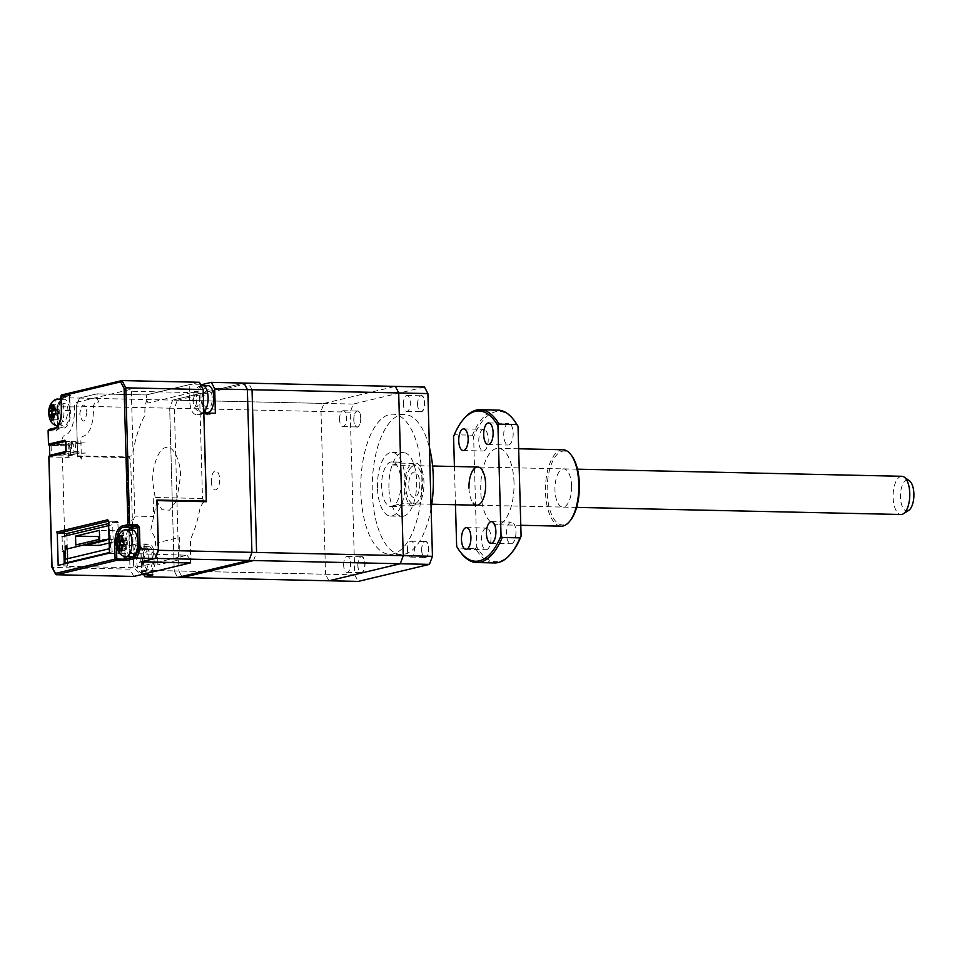 <?xml version="1.0" encoding="UTF-8"?>
<svg xmlns="http://www.w3.org/2000/svg" width="962" height="962" viewBox="0 0 962 962"><rect width="100%" height="100%" fill="white"/><g stroke="black" fill="none" stroke-linecap="round" stroke-linejoin="round"><path stroke-width="0.72" stroke-dasharray="4.81 3.61" d="M400.432 463.143L417.628 463.516A22.294 9.716 91.3 0 1 423.965 482.407A22.294 9.716 91.3 0 1 418.759 504.052L401.563 503.679A22.294 9.716 91.3 0 1 396.572 506.637A22.294 9.716 91.3 0 1 393.698 505.555L410.894 505.94A22.294 9.716 91.3 0 1 404.545 487.049A22.294 9.716 91.3 0 1 409.752 465.392L392.556 465.019A22.294 9.716 91.3 0 1 397.546 462.061A22.294 9.716 91.3 0 1 400.432 463.143L392.556 465.019M401.034 481.902A22.294 9.716 91.3 0 1 390.837 506.517A22.294 9.716 91.3 0 1 381.625 486.544A22.294 9.716 91.3 0 1 391.823 461.928A22.294 9.716 91.3 0 1 401.034 481.902M388.925 487.794A31.854 13.889 91.3 0 1 403.487 452.633A31.854 13.889 91.3 0 1 416.666 481.156A31.854 13.889 91.3 0 1 402.092 516.317A31.854 13.889 91.3 0 1 388.925 487.794M377.465 487.542A31.854 13.889 91.3 0 1 392.027 452.38A31.854 13.889 91.3 0 1 405.194 480.904A31.854 13.889 91.3 0 1 390.632 516.065A31.854 13.889 91.3 0 1 377.465 487.542M431.096 508.309A70.07 30.543 91.3 0 1 401.262 554.533A70.07 30.543 91.3 0 1 372.282 491.762A70.07 30.543 91.3 0 1 404.329 414.418A70.07 30.543 91.3 0 1 429.401 447.51M421.849 476.924A70.07 30.543 91.3 0 1 389.79 554.28A70.07 30.543 91.3 0 1 360.81 491.522A70.07 30.543 91.3 0 1 392.857 414.165A70.07 30.543 91.3 0 1 421.849 476.924M357.924 565.536A8.117 3.535 91.3 0 1 359.908 557.551A8.117 3.535 91.3 0 1 364.995 563.852A8.117 3.535 91.3 0 1 363.287 571.488A8.117 3.535 91.3 0 1 359.596 571.765A8.117 3.535 91.3 0 1 357.924 565.536M357.852 565.524A7.961 3.475 91.3 0 1 359.788 557.683A7.961 3.475 91.3 0 1 361.496 556.733A7.961 3.475 91.3 0 1 364.79 563.864A7.961 3.475 91.3 0 1 361.147 572.655A7.961 3.475 91.3 0 1 359.487 571.62A7.961 3.475 91.3 0 1 357.852 565.524M343.662 565.211A7.961 3.475 91.3 0 1 347.306 556.421A7.961 3.475 91.3 0 1 350.601 563.552A7.961 3.475 91.3 0 1 346.957 572.342A7.961 3.475 91.3 0 1 343.662 565.211M421.729 550.288A8.117 3.535 91.3 0 1 423.713 542.303A8.117 3.535 91.3 0 1 428.799 548.593A8.117 3.535 91.3 0 1 427.092 556.228A8.117 3.535 91.3 0 1 423.4 556.505A8.117 3.535 91.3 0 1 421.729 550.288M421.657 550.264A7.961 3.475 91.3 0 1 423.593 542.436A7.961 3.475 91.3 0 1 425.3 541.474A7.961 3.475 91.3 0 1 428.595 548.605A7.961 3.475 91.3 0 1 424.951 557.395A7.961 3.475 91.3 0 1 423.292 556.361A7.961 3.475 91.3 0 1 421.657 550.264M407.467 549.951A7.961 3.475 91.3 0 1 411.111 541.161A7.961 3.475 91.3 0 1 414.406 548.292A7.961 3.475 91.3 0 1 410.762 557.082A7.961 3.475 91.3 0 1 407.467 549.951M417.664 404.593A8.117 3.535 91.3 0 1 419.636 396.609A8.117 3.535 91.3 0 1 424.735 402.91A8.117 3.535 91.3 0 1 423.015 410.546A8.117 3.535 91.3 0 1 419.324 410.822A8.117 3.535 91.3 0 1 417.664 404.593M417.58 404.581A7.961 3.475 91.3 0 1 419.528 396.753A7.961 3.475 91.3 0 1 421.224 395.791A7.961 3.475 91.3 0 1 424.519 402.922A7.961 3.475 91.3 0 1 420.875 411.712A7.961 3.475 91.3 0 1 419.216 410.678A7.961 3.475 91.3 0 1 417.58 404.581M403.403 404.268A7.961 3.475 91.3 0 1 407.046 395.478A7.961 3.475 91.3 0 1 410.341 402.609A7.961 3.475 91.3 0 1 406.698 411.399A7.961 3.475 91.3 0 1 403.403 404.268M253.595 560.533L256.589 552.453M424.482 387.025L353.222 404.064L350.216 412.145L354.762 574.867L178.92 571.019L182.323 577.573M354.762 574.867L358.177 581.421M350.216 412.145L174.375 408.297L178.92 571.019M353.222 404.064L177.369 400.216L174.375 408.297M252.044 389.73L248.641 383.177L177.369 400.216M211.327 481.373A9.56 4.161 -88.7 0 0 215.753 489.874A9.56 4.161 -88.7 0 0 219.649 479.377A9.56 4.161 -88.7 0 0 215.223 470.875A9.56 4.161 -88.7 0 0 211.327 481.373M360.93 418.157A8.117 3.535 91.3 0 1 357.623 427.08A8.117 3.535 91.3 0 1 353.86 419.853A8.117 3.535 91.3 0 1 357.167 410.93A8.117 3.535 91.3 0 1 360.93 418.157M393.698 505.555L401.563 503.679M410.894 505.94L418.759 504.052M417.628 463.516L409.752 465.392M419.805 483.393A12.734 5.556 91.3 0 1 414.61 497.39A12.734 5.556 91.3 0 1 408.706 486.05A12.734 5.556 91.3 0 1 413.9 472.053A12.734 5.556 91.3 0 1 419.805 483.393M353.788 419.829A7.961 3.475 91.3 0 1 357.419 411.039A7.961 3.475 91.3 0 1 360.714 418.169A7.961 3.475 91.3 0 1 357.07 426.96A7.961 3.475 91.3 0 1 353.788 419.829M339.598 419.516A7.961 3.475 91.3 0 1 343.242 410.726A7.961 3.475 91.3 0 1 346.536 417.869A7.961 3.475 91.3 0 1 342.893 426.647A7.961 3.475 91.3 0 1 339.598 419.516M109.163 543.025L122.859 539.754L109.067 539.454M106.974 539.405L99.639 539.249M122.859 539.754L122.607 530.892L99.399 530.375M115.693 548.184L124.868 548.376L124.964 552.176L112.073 551.899L111.724 539.55L115.452 539.634L115.693 548.184M109.427 552.537L112.073 551.899M111.724 539.55L113.119 539.213L112.71 524.651L108.67 525.613M62.085 536.748L62.482 551.322M108.922 538.948L108.826 535.774M108.959 535.75L110.221 535.449L110.582 548.424L109.319 548.725M75.782 544.949L83.117 545.105M98.833 539.442L98.882 541.341M98.906 542.111L99.002 545.454M86.58 544.288L83.838 544.227L100.757 540.175L103.499 540.235M193.242 399.627L195.551 391.438L197.21 391.041L199.868 396.14L199.976 399.939L197.643 406.241L195.971 406.637L193.314 401.539L193.242 399.627M208.297 385.714A13.372 5.832 -88.7 0 0 202.176 400.481A13.372 5.832 -88.7 0 0 207.708 412.457M133.802 576.43L130.014 569.155L52.633 567.46L56.421 574.747M203.824 501.058L202.489 498.508L199.543 392.749L198.593 390.945L148.124 403.006L146.501 399.891L146.356 394.949L97.066 393.867L79.485 398.076L60.943 397.679L70.515 395.394A1.275 1.142 76.6 0 0 69.661 396.609L70.058 410.738M199.374 382.275L146.356 394.949M64.478 530.146L62.374 455.002L75.337 451.899L75.854 450.505L75.06 441.762L62.097 444.865L61.941 439.61L63.239 436.111L64.911 435.714C71.068 432.756 74.266 424.122 74.519 409.824L74.411 406.012L75.709 402.525L130.387 389.442L131.337 391.257L199.543 392.749M131.337 391.257L134.824 516.113L133.526 519.612L131.854 520.009C125.697 522.967 122.499 531.601 122.246 545.899L122.354 549.711L121.056 553.198L119.216 553.643L117.809 521.368L108.622 523.556M202.489 498.508L153.198 497.426L153.74 516.534L134.824 516.113M67.713 563.095L67.797 565.933L66.378 566.269L65.428 564.453L64.514 531.709M66.943 535.581L67.316 548.893M67.593 558.706L67.701 562.505M67.797 565.933L58.045 565.728M108.465 521.2L109.175 522.306L110.029 553.126M109.464 553.427L119.216 553.643M121.056 553.198L187.001 555.242L158.008 562.169M109.319 553.15L58.177 565.367M157.636 562.253L134.584 567.772L66.378 566.269M69.468 410.582L69.072 396.452L61.628 396.284L62.145 394.889L121.465 380.712M64.117 428.09A15.921 6.938 -88.7 0 0 70.611 410.606M59.716 413.624C59.139 401.431 67.929 399.326 68.037 411.64C65.608 424.555 62.831 425.216 59.716 413.624M61.039 396.248L62.013 410.413A15.921 6.938 91.3 0 1 55.519 427.91L49.339 429.389L48.822 430.784L56.265 430.952L58.49 428.463L57.047 429.521A1.275 1.142 76.6 0 0 57.9 428.306L64.081 426.827M57.9 428.306L57.299 406.854L76.214 406.89L77.609 456.517L79.774 456L81.397 459.127L80.856 440.019L82.155 436.52L83.826 436.123C89.983 433.165 93.182 424.543 93.434 410.233L93.326 406.433L94.625 402.934L98.833 401.924L97.21 398.809L97.066 393.867M57.299 406.854L60.149 399.17M56.265 430.952L56.794 429.545L62.975 428.066M79.485 398.076L76.214 406.89M86.965 412.193C84.86 423.388 82.455 423.965 79.75 413.925C81.866 402.729 84.271 402.152 86.965 412.193M77.609 456.517L126.9 457.599L130.014 569.155M50.072 455.543L68.987 455.964A1.275 1.142 76.6 0 0 70.094 454.725L69.877 447.114A1.275 1.142 76.6 0 0 68.699 445.827L49.783 445.418L65.945 441.558L66.162 451.695L50.072 455.543L49.555 456.95L68.458 457.359A2.549 2.273 76.6 0 0 70.683 454.882L70.479 447.282A2.549 2.273 76.6 0 0 68.11 444.697L49.194 444.276L49.783 445.418A1.275 1.142 76.6 0 1 49.375 445.322A1.275 1.275 0 0 0 49.723 445.418L68.699 445.827M48.232 430.748L48.617 444.24M132.6 528.619L133.634 565.945L134.584 567.772M126.9 457.599L129.064 457.082L130.688 460.197L132.552 527.056M187.001 555.242L190.031 559.078L190.139 562.866M52.032 566.774L48.966 456.902M123.857 545.069L124.182 556.457M125.565 544.961L125.89 556.697A13.372 5.832 -88.7 0 1 120.382 544.72A13.372 5.832 -88.7 0 1 126.503 529.954M128.463 529.99A15.921 6.938 -88.7 0 0 125 545.093M127.778 544.444C127.2 532.251 136.003 530.134 136.111 542.448C133.67 555.375 130.904 556.036 127.778 544.444M76.275 406.144A121.032 52.766 91.3 0 1 79.269 398.064L172.691 400.108A121.032 52.766 -88.7 0 0 169.697 408.189L76.275 406.144L77.657 455.844L126.948 456.914L129.425 545.598L136.363 543.939A15.921 6.938 91.3 0 1 137.157 543.855A15.921 6.938 91.3 0 1 143.386 554.028A15.921 6.938 91.3 0 1 141.318 571.452L141.414 574.615M141.318 571.452L152.778 571.705A15.921 6.938 -88.7 0 0 154.846 554.28A15.921 6.938 -88.7 0 0 148.617 544.107A15.921 6.938 -88.7 0 0 147.823 544.191L140.885 545.851L129.425 545.598M140.885 545.851L141.57 570.201L174.242 570.923A121.032 52.766 -88.7 0 0 177.645 577.465A121.032 52.766 91.3 0 1 174.242 570.923L172.282 500.949L174.242 570.923L325.553 574.23L321.007 411.508L169.697 408.189L172.27 500.36L169.697 408.189A121.032 52.766 91.3 0 1 172.691 400.108L243.963 383.068L172.691 400.108L324.014 403.427A121.032 52.766 -88.7 0 0 321.007 411.508M141.57 570.201A121.032 52.766 -88.7 0 0 143.831 574.675M157.816 562.217L157.275 542.772L179.473 537.457L180.086 559.631L168.518 562.397M168.146 562.481L157.888 564.934L157.816 562.265M190.512 562.878L190.404 539.478C194.601 530.687 197.787 520.31 199.964 508.357A3.187 1.383 91.3 0 1 200.745 506.565L203.078 502.489L206.397 501.695M203.824 413.035L196.982 414.67C192.761 414.682 190.308 409.956 189.61 400.493L189.165 384.656L146.164 394.937L96.873 393.855L79.269 398.064M126.948 456.914L131.59 455.808L132.804 453.631C135.257 438.552 139.225 425.889 144.709 415.656L145.058 405.399L146.344 401.515L146.164 394.937M176.443 501.034L169.492 510.197L161.941 509.668L155.411 498.989L152.802 482.623C151.804 466.871 158.79 448.051 165.789 447.631C172.703 444.636 180.664 460.101 180.543 475.986L176.671 500.468M196.982 414.67L208.441 414.923L215.38 413.263M200.733 384.884L201.07 400.745L203.944 412.373M204.401 413.023L208.441 414.923M203.848 400.084C203.259 387.89 212.061 385.774 212.169 398.088C212.746 410.293 203.944 412.397 203.848 400.084M200.625 384.908L189.165 384.656M201.07 400.745L189.61 400.493M157.01 500.637L150.854 529.846L154.076 536.026C158.261 543.362 152.441 559.042 148.557 550.865L145.346 544.696L140.981 553.186L141.222 561.796M152.874 574.867L152.778 571.705M144.108 561.026C143.53 548.821 152.321 546.717 152.429 559.03C153.006 571.224 144.216 573.34 144.108 561.026M58.045 414.021A13.372 5.832 -88.7 0 0 63.576 426.01A13.372 5.832 -88.7 0 0 69.697 411.243A13.372 5.832 -88.7 0 0 64.165 399.254A13.372 5.832 -88.7 0 0 58.045 414.021M55.844 413.492L58.658 413.552L58.55 409.752L56.061 410.341L55.892 404.641L53.078 404.581M55.892 404.641L53.054 405.014M54.233 405.038L54.377 410.305M51.984 414.49L51.996 415.139L49.182 415.079M51.84 420.178L56.325 419.841L56.157 414.141L58.658 413.552M53.511 419.781L56.325 419.841M53.295 414.081L56.157 414.141M58.55 409.752L55.736 409.692M51.996 415.139L54.497 414.538L54.654 420.238M54.497 414.538L53.307 414.514M132.239 530.074A13.372 5.832 -88.7 0 0 126.118 544.841A13.372 5.832 -88.7 0 0 131.65 556.818M123.918 544.3L126.731 544.36L126.623 540.56L124.122 541.161L123.966 535.461L121.152 535.401M123.966 535.461L121.128 535.834M122.306 535.858L122.451 541.125M119.913 550.998L124.387 550.661L124.23 544.961L126.731 544.36M121.585 550.601L124.387 550.661M121.368 544.901L124.23 544.961M126.623 540.56L123.809 540.5M120.058 545.298L120.07 545.959L122.571 545.358L122.727 551.058M120.07 545.959L117.256 545.899M122.571 545.358L121.38 545.334M133.502 560.569L135.81 552.38L137.482 551.972L140.139 557.082L140.236 560.882L137.903 567.183L136.243 567.58L133.586 562.469L133.502 560.569M142.448 561.423A13.372 5.832 -88.7 0 0 147.98 573.4A13.372 5.832 -88.7 0 0 154.088 558.633A13.372 5.832 -88.7 0 0 148.557 546.656A13.372 5.832 -88.7 0 0 142.448 561.423M328.968 580.783A121.032 52.766 91.3 0 1 325.553 574.23M324.014 403.427L395.274 386.387M65.753 451.635L77.838 451.719L79.401 451.972L75.733 452.849L85.474 453.066L69.637 454.317L75.649 454.749L73.978 454.773L73.701 444.636L68.146 445.959L51.094 445.526L51.383 455.663L68.434 456.096L68.146 445.959M65.885 441.57A1.275 1.142 -103.4 0 1 65.548 441.498L71.248 441.63L71.537 451.767M49.375 445.286L51.094 445.526M51.383 455.663L49.928 455.543M68.434 456.096L73.978 454.773M71.248 441.63L79.076 441.774L75.445 442.724L85.197 442.929L81.866 443.722L72.126 443.518L69.348 444.179L73.701 444.636M908.729 510.365A15.428 6.722 91.3 0 1 900.793 501.046A15.428 6.722 91.3 0 1 904.424 481.685A15.428 6.722 91.3 0 1 909.379 480.735M901.863 476.286A19.108 8.333 -88.7 0 0 898.039 478.27A19.108 8.333 -88.7 0 0 893.241 499.651A19.108 8.333 -88.7 0 0 901.021 514.49M410.858 467.604A19.108 8.333 -88.7 0 0 406.06 488.997A19.108 8.333 -88.7 0 0 413.84 503.835A19.108 8.333 -88.7 0 0 417.652 501.839A19.108 8.333 -88.7 0 0 422.45 480.459A19.108 8.333 -88.7 0 0 414.67 465.62A19.108 8.333 -88.7 0 0 410.858 467.604M515.945 531.806A10.835 4.726 91.3 0 1 510.99 543.758A10.835 4.726 91.3 0 1 506.505 534.054A10.835 4.726 91.3 0 1 511.459 522.101A10.835 4.726 91.3 0 1 515.945 531.806M490.981 537.77A10.835 4.726 91.3 0 1 486.026 549.723A10.835 4.726 91.3 0 1 481.541 540.031A10.835 4.726 91.3 0 1 486.495 528.066A10.835 4.726 91.3 0 1 490.981 537.77M488.215 439.033A10.835 4.726 91.3 0 1 483.261 450.986A10.835 4.726 91.3 0 1 478.787 441.281A10.835 4.726 91.3 0 1 483.742 429.329A10.835 4.726 91.3 0 1 488.215 439.033M513.179 433.056A10.835 4.726 91.3 0 1 508.237 445.021A10.835 4.726 91.3 0 1 503.751 435.317A10.835 4.726 91.3 0 1 508.706 423.364A10.835 4.726 91.3 0 1 513.179 433.056M562.962 449.747A38.215 16.667 -88.7 0 0 545.49 491.943A38.215 16.667 -88.7 0 0 561.291 526.178M514.009 482.563A38.215 16.667 -88.7 0 0 498.196 448.328A38.215 16.667 -88.7 0 0 480.723 490.524A38.215 16.667 -88.7 0 0 496.524 524.759A38.215 16.667 -88.7 0 0 514.009 482.563M570.37 520.466A36.941 16.101 91.3 0 1 547.186 491.835A36.941 16.101 91.3 0 1 555.002 457.082A36.941 16.101 91.3 0 1 571.789 455.844M460.846 552.633A76.443 33.321 91.3 0 1 457.84 548.087L475.613 548.484A76.443 33.321 -88.7 0 0 494.54 562.938M475.613 548.484L476.707 546.789L473.641 436.904A75.168 32.768 91.3 0 1 514.67 421.152M511.796 552.633A75.168 32.768 91.3 0 1 476.707 546.789M456.649 546.356L457.84 548.087M473.641 436.904L472.438 435.173L454.677 434.776A76.443 33.321 91.3 0 1 463.78 418.915M497.895 410.101A76.443 33.321 -88.7 0 0 472.438 435.173M454.677 434.776L453.571 436.471M455.483 504.737L454.413 466.486M571.596 485.99A19.108 8.333 -88.7 0 0 562.746 468.987A19.108 8.333 -88.7 0 0 554.954 489.971A19.108 8.333 -88.7 0 0 563.804 506.986A19.108 8.333 -88.7 0 0 571.596 485.99M468.975 488.095A19.108 8.333 -88.7 0 0 473.16 503.054M202.561 385.582A13.372 5.832 -88.7 0 0 196.44 400.348A13.372 5.832 -88.7 0 0 201.984 412.337A13.372 5.832 -88.7 0 0 203.788 411.724M108.586 521.176L117.749 521.38M118.338 522.51L109.175 522.306M58.49 428.463L57.876 406.481L61.147 397.667L70.779 395.37L62.145 394.889M70.046 410.594L61.424 410.365M70.022 404.701L69.589 395.057M55.519 427.91L63.552 428.078M60.979 398.689L69.661 396.609M49.339 429.389L56.794 429.545M70.779 395.37A1.275 1.142 76.6 0 0 70.515 395.394L69.793 396.548M68.458 457.359L68.987 455.964M70.479 447.282L69.877 447.114M68.11 444.697L69.757 447.186L69.961 454.785L69.24 455.94M116.823 544.913L124.435 545.081M147.823 544.191L136.363 543.939M58.429 399.134A13.372 5.832 -88.7 0 0 52.321 413.9A13.372 5.832 -88.7 0 0 57.852 425.877A13.372 5.832 -88.7 0 0 63.973 411.111A13.372 5.832 -88.7 0 0 61.027 400.625M148.364 558.513A13.372 5.832 -88.7 0 0 142.833 546.524A13.372 5.832 -88.7 0 0 136.712 561.291A13.372 5.832 -88.7 0 0 142.244 573.28A13.372 5.832 -88.7 0 0 148.364 558.513M396.572 506.637L390.837 506.517M392.027 452.38L403.487 452.633M401.262 554.533L389.79 554.28M347.306 556.421L361.496 556.733M411.111 541.161L425.3 541.474M407.046 395.478L421.224 395.791M406.698 411.399L420.875 411.712M410.762 557.082L424.951 557.395M346.957 572.342L361.147 572.655M404.329 414.418L392.857 414.165M390.632 516.065L402.092 516.317M397.546 462.061L391.823 461.928M343.242 410.726L357.419 411.039M342.893 426.647L357.07 426.96M201.154 385.69L197.956 386.964L194.264 391.678L192.857 399.867C193.482 407.587 196.525 411.736 201.984 412.337L203.8 412.373M117.809 521.368L108.646 521.163M57.167 406.649L59.945 399.17M57.768 428.367L57.708 425.986M57.708 425.877L57.167 406.685M57.047 429.521L58.862 429.088M148.617 544.107L137.157 543.855M57.78 425.877L63.576 426.01M60.991 399.194L64.165 399.254M148.557 546.656L142.833 546.524C137.794 545.43 132.383 553.535 133.117 560.81C133.742 568.53 136.784 572.679 142.244 573.28L147.98 573.4M576.635 507.395L476.887 505.206M431.758 504.22L413.84 503.835M577.477 469.179L477.717 467.003M432.587 466.017L414.67 465.62M490.933 543.314L510.99 543.758M465.957 549.29L486.026 549.723M463.203 450.541L483.261 450.986M488.167 444.576L508.237 445.021M518.65 448.785L498.196 448.328M520.791 525.288L496.524 524.759M488.648 422.919L508.706 423.364M463.672 428.896L483.742 429.329M466.438 527.633L486.495 528.066M491.402 521.669L511.459 522.101"/><path stroke-width="1.44" d="M429.401 447.51A70.07 30.543 91.3 0 1 433.309 477.176A70.07 30.543 91.3 0 1 431.096 508.309M429.437 564.381L253.595 560.533L182.323 577.573L358.177 581.421L429.437 564.381L432.443 556.301L256.589 552.453L252.044 389.73L427.898 393.578L424.482 387.025L248.641 383.177M432.443 556.301L427.898 393.578M109.067 539.454L106.974 539.405M99.399 530.375L99.639 539.249L75.782 544.949L75.541 536.087L99.399 530.375M62.482 551.322L63.877 550.985L64.226 563.335L109.427 552.537M108.67 525.613L62.085 536.748M109.319 548.725L65.5 559.211L65.139 546.224L66.522 545.887L66.618 549.062L108.922 538.948M83.117 545.105L99.002 545.454L109.163 543.025M75.541 536.087L98.749 536.592L98.833 539.442M98.882 541.341L98.906 542.111M103.499 540.235L106.493 540.307L89.574 544.348L86.58 544.288M203.8 412.373L207.708 412.457A13.372 5.832 -88.7 0 0 213.829 397.691A13.372 5.832 -88.7 0 0 208.297 385.714L201.154 385.69M124.182 556.457L124.254 559.199L116.799 559.03L116.282 560.437A1.275 1.142 -103.4 0 1 115.103 559.138L116.799 559.03L116.402 544.913L114.706 545.021L115.103 559.138L55.471 573.4L52.032 566.774L48.966 456.902M155.098 558.477L140.849 561.892L190.139 562.962L133.802 576.43L56.421 574.747L55.471 573.4L56.421 574.747L116.282 560.437L127.14 560.377L136.76 558.08L155.098 558.477L158.381 549.663L156.986 500.036L206.277 501.106L203.162 389.526L125.794 387.83L121.994 380.579L199.374 382.275L203.162 389.526M116.823 544.913L116.402 544.913A15.921 6.938 91.3 0 1 122.895 527.416L129.088 525.937L136.532 526.094A1.275 1.142 -103.4 0 1 137.722 527.392L138.324 548.845L158.381 549.663M62.145 394.889A1.275 1.142 76.6 0 0 61.881 394.913L121.729 380.603L120.659 381.878L124.098 388.468L125.794 387.83L129.605 524.53L137.061 524.699L139.418 527.284L140.031 549.266L136.76 558.08L135.353 556.842L125.95 559.09A1.275 1.142 76.6 0 0 127.14 560.377M206.277 501.106L203.824 501.058M66.907 534.163L66.943 535.581M67.316 548.893L67.593 558.706M108.622 523.556L67.172 533.465M64.514 531.709L64.478 530.146M58.177 565.367L57.287 533.597L58.177 565.367L109.319 553.15M57.143 533.321L66.883 533.537M108.586 521.176A1.275 1.142 -103.4 0 1 107.395 519.877L56.674 532.01M109.175 522.306L108.574 522.15A2.549 1.106 -88.7 0 0 107.395 519.877M60.149 399.17L61.147 397.667L60.269 398.857L60.979 398.689M49.339 429.389A1.275 1.142 76.6 0 0 48.232 430.627L48.232 430.748M48.617 444.24L48.232 430.627L54.413 429.148C58.91 426.996 61.243 420.707 61.424 410.257L61.027 396.128L120.659 381.878M50.072 455.543A1.275 1.142 76.6 0 0 48.954 456.794L65.055 452.946A1.275 1.142 -103.4 0 1 65.669 451.815L65.885 442.544A2.549 1.106 -88.7 0 0 64.707 440.271L48.605 444.119A1.275 1.142 76.6 0 0 49.375 445.322A1.275 1.275 0 0 1 48.473 444.179L48.1 430.687M132.552 527.056L132.6 528.619M124.098 388.468L127.91 524.639L121.717 526.118C117.22 528.27 114.887 534.571 114.706 545.021M137.061 524.699L136.532 526.094L130.351 527.573M139.418 527.284L131.529 528.872M126.503 529.954L132.239 530.074A13.372 5.832 -88.7 0 1 137.77 542.051A13.372 5.832 -88.7 0 1 131.65 556.818L125.926 556.697A13.372 5.832 -88.7 0 0 132.034 541.931A13.372 5.832 -88.7 0 0 126.503 529.954C121.477 528.847 116.053 536.952 116.799 544.227C117.424 551.947 120.466 556.108 125.926 556.697L125.95 559.09L124.254 559.199L123.737 560.593M131.493 527.597A15.921 6.938 -88.7 0 0 128.463 529.99M203.92 413.011L215.38 413.263L214.694 388.913L247.366 389.622L251.912 552.356A121.032 52.766 91.3 0 1 248.917 560.437L400.228 563.744L328.968 580.783L177.645 577.465L248.917 560.437L177.645 577.465L144.973 576.755L152.874 574.867L141.414 574.615L190.512 562.878L141.222 561.796L155.495 558.393L248.917 560.437A121.032 52.766 -88.7 0 0 251.912 552.356L158.489 550.312L157.107 500.613L206.397 501.695L203.824 413.035M143.831 574.675A121.032 52.766 -88.7 0 0 144.973 576.755M214.694 388.913A121.032 52.766 -88.7 0 0 211.291 382.359L200.733 384.884M203.944 412.373L204.401 413.023M398.689 392.929L403.234 555.663L251.912 552.356L247.366 389.622L398.689 392.929A121.032 52.766 -88.7 0 0 395.274 386.387L243.963 383.068A121.032 52.766 91.3 0 1 247.366 389.622A121.032 52.766 -88.7 0 0 243.963 383.068L211.291 382.359M158.489 550.312A121.032 52.766 91.3 0 1 155.495 558.393M49.531 414.983L49.086 411.279L51.419 404.978L53.078 404.581L55.736 409.692L55.844 413.492L53.295 414.081L53.511 419.781L51.84 420.178L51.635 414.478L49.531 414.983L51.768 419.288M53.054 405.483L53.187 410.281L55.291 409.776M49.423 411.183L51.527 410.678L51.395 405.88M53.054 405.014L51.419 404.978M54.377 410.305L51.527 410.678M54.389 410.738L49.086 411.279M51.888 411.339L51.984 414.49M55.399 413.576L53.427 418.891M55.748 410.341L53.187 410.281M53.307 414.514L51.635 414.478M117.604 545.803L117.148 542.099L119.492 535.798L121.152 535.401L123.809 540.5L123.918 544.3L121.368 544.901L121.585 550.601L119.913 550.998L119.697 545.298L117.604 545.803L119.841 550.096M121.128 536.291L121.26 541.101L123.364 540.596M117.496 542.003L119.601 541.498L119.456 536.688M121.128 535.834L119.492 535.798M122.451 541.125L119.601 541.498M122.463 541.558L117.148 542.099M123.473 544.396L121.501 549.699M123.809 541.149L121.26 541.101M119.961 542.159L120.058 545.298M121.38 545.334L119.697 545.298M400.228 563.744A121.032 52.766 -88.7 0 0 403.234 555.663M65.753 451.635L65.548 441.498A1.275 1.142 -103.4 0 1 64.707 440.271M49.687 445.141L49.651 455.423L49.687 445.141L64.947 441.486M65.236 451.623L49.976 455.267M904.172 477.092L909.379 480.735A15.428 6.722 91.3 0 1 913.9 494.227A15.428 6.722 91.3 0 1 909.92 509.331A15.428 6.722 91.3 0 1 908.729 510.365L903.366 513.78A19.108 8.333 -88.7 0 0 904.833 512.505A19.108 8.333 -88.7 0 0 909.775 493.795A19.108 8.333 -88.7 0 0 904.172 477.092A19.108 8.333 -88.7 0 0 901.863 476.286L577.477 469.179M576.635 507.395L901.021 514.49A19.108 8.333 -88.7 0 0 903.366 513.78M495.887 531.361A10.835 4.726 91.3 0 1 490.933 543.314A10.835 4.726 91.3 0 1 486.447 533.621A10.835 4.726 91.3 0 1 491.402 521.669A10.835 4.726 91.3 0 1 495.887 531.361M470.911 537.337A10.835 4.726 91.3 0 1 465.957 549.29A10.835 4.726 91.3 0 1 461.483 539.586A10.835 4.726 91.3 0 1 466.438 527.633A10.835 4.726 91.3 0 1 470.911 537.337M468.157 438.588A10.835 4.726 91.3 0 1 463.203 450.541A10.835 4.726 91.3 0 1 458.73 440.849A10.835 4.726 91.3 0 1 463.672 428.896A10.835 4.726 91.3 0 1 468.157 438.588M493.121 432.623A10.835 4.726 91.3 0 1 488.167 444.576A10.835 4.726 91.3 0 1 483.694 434.872A10.835 4.726 91.3 0 1 488.648 422.919A10.835 4.726 91.3 0 1 493.121 432.623M520.791 525.288L561.291 526.178A38.215 16.667 -88.7 0 0 569.468 521.572A38.215 16.667 -88.7 0 0 578.775 483.982A38.215 16.667 -88.7 0 0 570.935 454.713A38.215 16.667 -88.7 0 0 562.962 449.747L518.65 448.785M570.935 454.713L571.789 455.844A36.941 16.101 91.3 0 1 579.365 484.139A36.941 16.101 91.3 0 1 570.37 520.466L569.468 521.572M476.779 562.554L494.54 562.938A76.443 33.321 -88.7 0 0 510.894 553.727A76.443 33.321 -88.7 0 0 519.997 537.866L502.224 537.481A76.443 33.321 91.3 0 1 476.779 562.554A76.443 33.321 91.3 0 1 460.846 552.633L459.992 551.503A75.168 32.768 -88.7 0 0 501.034 535.738L502.224 537.481M501.034 535.738L497.955 425.853L499.062 424.17L516.822 424.555L518.025 426.298L521.091 536.183A75.168 32.768 91.3 0 1 511.796 552.633L510.894 553.727M521.091 536.183L519.997 537.866M455.483 504.737L456.649 546.356A75.168 32.768 -88.7 0 0 459.992 551.503M516.822 424.555A76.443 33.321 -88.7 0 0 513.816 420.009L514.67 421.152A75.168 32.768 91.3 0 1 518.025 426.298M513.816 420.009A76.443 33.321 -88.7 0 0 497.895 410.101L480.122 409.704A76.443 33.321 91.3 0 1 499.062 424.17M497.955 425.853A75.168 32.768 -88.7 0 0 462.878 420.009L463.78 418.915A76.443 33.321 91.3 0 1 480.122 409.704M462.878 420.009A75.168 32.768 -88.7 0 0 453.571 436.471L454.413 466.486M473.16 503.054A19.108 8.333 -88.7 0 0 481.709 501.899A19.108 8.333 -88.7 0 0 485.63 484.114A19.108 8.333 -88.7 0 0 476.767 467.099A19.108 8.333 -88.7 0 0 468.975 488.095M203.788 411.724A13.372 5.832 -88.7 0 0 208.093 397.571A13.372 5.832 -88.7 0 0 202.561 385.582M127.91 524.639L129.605 524.53L129.088 525.937A1.275 1.142 -103.4 0 1 127.91 524.639M57.852 533.297L108.465 521.2M109.44 552.97L108.574 522.15M61.424 410.365L60.907 396.188L61.881 394.913A1.275 1.142 76.6 0 0 61.027 396.128L61.039 396.248M55.519 427.91A1.275 1.142 76.6 0 0 55.267 427.934C55.964 429.749 62.47 419.636 61.303 410.317L61.424 410.257M49.074 429.413L55.267 427.934A1.275 1.142 76.6 0 0 54.413 429.148M66.101 450.252L65.945 441.558M65.055 452.946A2.549 1.106 -88.7 0 0 66.089 450.144M130.928 527.585L122.895 527.416A1.275 1.142 -103.4 0 1 121.717 526.118M138.324 548.845L135.353 556.842M61.027 400.625A13.372 5.832 -88.7 0 0 58.429 399.134C53.403 398.04 47.992 406.144 48.725 413.407C49.351 421.128 52.393 425.288 57.852 425.877M59.945 399.17L60.305 398.22M49.808 455.579L65.693 451.779M51.936 567.183L55.592 574.218M48.834 456.854L51.912 567.075M58.429 399.134L60.991 399.194M476.887 505.206L431.758 504.22M477.717 467.003L432.587 466.017"/></g></svg>
